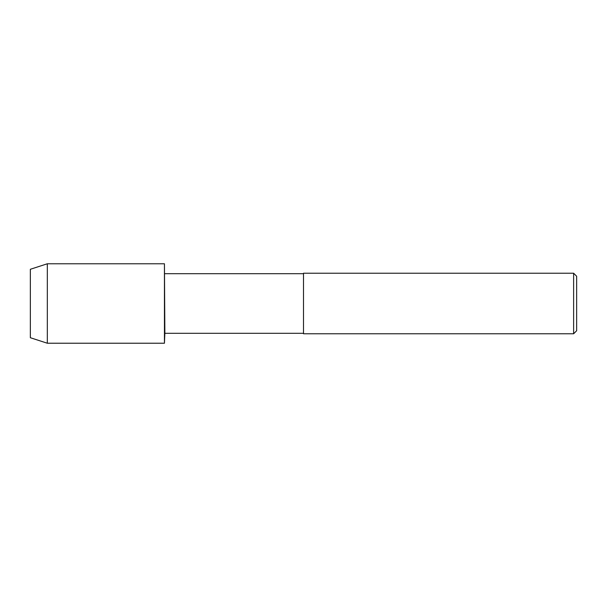 <?xml version="1.0" encoding="UTF-8"?>
<svg xmlns="http://www.w3.org/2000/svg" width="607" height="607" viewBox="0 0 607 607"><rect width="100%" height="100%" fill="white"/><g stroke="black" fill="none" stroke-linecap="round" stroke-linejoin="round"><path stroke-width="0.91" d="M303.5 333.296L164.861 333.296L164.444 263.772L47.316 263.772L30.35 269.28L30.35 337.72L47.316 343.228L47.316 263.772M164.861 333.296L164.444 343.228L164.444 263.772L164.444 343.228L47.316 343.228M303.5 333.774L303.5 273.226L573.623 273.226L573.623 333.774L303.5 333.774M573.623 333.774L576.65 330.747L576.65 276.253L573.623 273.226M303.5 273.704L164.861 273.704"/></g></svg>
